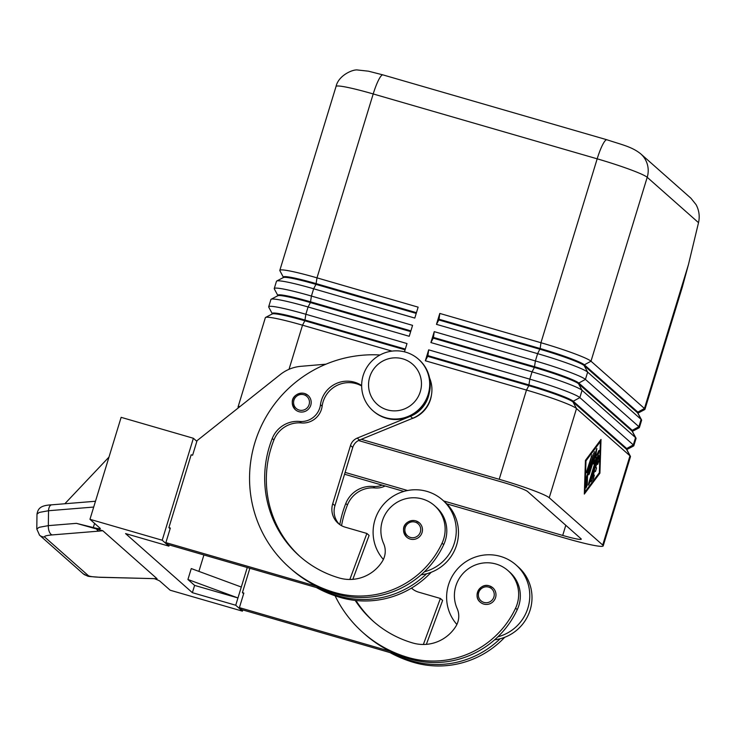 <?xml version="1.0" encoding="UTF-8"?>
<svg xmlns="http://www.w3.org/2000/svg" width="736" height="736" viewBox="0 0 736 736"><rect width="100%" height="100%" fill="white"/><g stroke="black" fill="none" stroke-linecap="round" stroke-linejoin="round"><path stroke-width="1.1" d="M308.062 395.434L304.502 393.475A9.55 9.366 131.5 0 1 309.957 407.109A9.55 9.366 131.5 0 1 295.412 409.75A9.55 9.366 131.5 0 1 304.474 393.475M383.373 559.461A42.026 41.225 131.5 0 1 374.946 519.929A42.026 41.225 131.5 0 1 442.52 499.956A42.026 41.225 131.5 0 1 454.416 542.956A42.026 41.225 131.5 0 1 424.378 571.78A90.381 88.651 -48.5 0 0 443.725 544.649A32.476 31.86 -48.5 0 0 436.19 507.113L434.525 505.632A32.476 31.86 -48.5 0 0 383.962 516.764A32.476 31.86 -48.5 0 0 383.631 543.564A19.108 18.74 131.5 0 1 382.214 561.54A38.208 37.481 131.5 0 1 339.342 577.999A106.987 104.944 131.5 0 1 299.644 556.177A106.987 104.944 131.5 0 1 272.256 438.49A26.744 26.238 131.5 0 1 299.69 421.461A19.108 18.74 -48.5 0 0 320.473 404.717A26.744 26.238 131.5 0 1 361.652 385.526M442.52 499.956L444.746 501.924A42.026 41.225 131.5 0 1 456.642 544.925A42.026 41.225 131.5 0 1 426.613 573.749A42.026 41.225 131.5 0 1 421.121 574.788M379.969 354.991A122.268 119.931 -48.5 0 0 259.385 430.293A122.268 119.931 -48.5 0 0 289.524 567.631A122.268 119.931 -48.5 0 0 334.889 592.563A90.381 88.651 -48.5 0 0 442.06 543.168A32.476 31.86 -48.5 0 0 434.525 505.632M492.853 587.816L489.293 585.856A9.55 9.366 131.5 0 1 494.748 599.49A9.55 9.366 131.5 0 1 480.203 602.131A9.55 9.366 131.5 0 1 489.274 585.856M627.109 449.411L633.586 445.998A45.853 3.754 -163 0 0 633.816 445.74A45.853 3.754 -163 0 0 633.319 444.894L579.848 397.615A45.853 3.754 -163 0 0 562.433 389.758A45.853 3.754 -163 0 0 529.819 379.15L428.674 349.848L427.892 355.635L529.037 384.937A40.498 3.321 17 0 1 557.842 394.312A40.498 3.321 17 0 1 573.234 401.249L626.704 448.528A40.498 3.321 17 0 1 627.146 449.282L626.962 449.871M428.674 349.848L425.334 360.769L526.479 390.071L499.201 479.292A45.853 3.754 17 0 1 531.815 489.9A45.853 3.754 17 0 1 549.231 497.757L576.509 408.544L629.979 455.823A45.853 3.754 17 0 1 630.421 456.329A45.853 3.754 17 0 1 630.476 456.67L603.198 545.891A45.853 3.754 17 0 1 594.734 545.542A45.853 3.754 17 0 1 566.039 538.393L446.77 503.847M632.675 431.204L639.152 427.782A45.853 3.754 -163 0 0 639.391 427.533A45.853 3.754 -163 0 0 638.885 426.687L585.424 379.408A45.853 3.754 -163 0 0 567.999 371.551A45.853 3.754 -163 0 0 535.385 360.944L434.24 331.642L430.9 342.562L532.045 371.864L529.819 379.15L528.816 385.664L526.479 390.071A45.853 3.754 17 0 1 559.093 400.688A45.853 3.754 17 0 1 576.509 408.544L573.013 401.976A40.498 3.321 -163 0 0 557.621 395.039A40.498 3.321 -163 0 0 528.816 385.664L427.671 356.362L425.334 360.769M630.421 456.329L626.87 449.705A40.498 3.321 -163 0 0 626.483 449.254L629.979 455.823L602.701 545.045A45.853 3.754 17 0 1 603.198 545.891M638.241 412.988L644.718 409.575A45.853 3.754 -163 0 0 644.957 409.326L682.272 287.261L688.464 264.528L644.451 408.48L590.99 361.201A45.853 3.754 -163 0 0 573.565 353.344A45.853 3.754 -163 0 0 540.951 342.728L439.806 313.435L436.466 324.355L537.611 353.657A45.853 3.754 17 0 1 570.225 364.265A45.853 3.754 17 0 1 587.65 372.122L641.111 419.4A45.853 3.754 17 0 1 641.553 419.906A45.853 3.754 17 0 1 641.617 420.256L639.391 427.533M644.957 409.326A45.853 3.754 -163 0 0 644.451 408.48L637.836 412.114A40.498 3.321 17 0 1 638.278 412.859L638.094 413.457M434.24 331.642L433.458 337.428L534.612 366.73A40.498 3.321 17 0 1 563.417 376.096A40.498 3.321 17 0 1 578.8 383.042L632.27 430.321A40.498 3.321 17 0 1 632.712 431.066L632.528 431.664M635.987 438.122L632.436 431.498A40.498 3.321 -163 0 0 632.049 431.048L578.579 383.769A40.498 3.321 -163 0 0 563.187 376.832A40.498 3.321 -163 0 0 534.382 367.457L532.045 371.864A45.853 3.754 17 0 1 564.659 382.472A45.853 3.754 17 0 1 582.075 390.328L635.545 437.607A45.853 3.754 17 0 1 635.987 438.122A45.853 3.754 17 0 1 636.051 438.463L633.816 445.74M439.806 313.435L439.024 319.222L540.178 348.524A40.498 3.321 17 0 1 568.983 357.889A40.498 3.321 17 0 1 584.366 364.835L637.836 412.114L637.615 412.841L584.145 365.562A40.498 3.321 -163 0 0 568.753 358.616A40.498 3.321 -163 0 0 539.948 349.25L438.803 319.948L436.466 324.355M641.553 419.906L638.002 413.292A40.498 3.321 -163 0 0 637.615 412.841L641.111 419.4L638.885 426.687L632.27 430.321L632.049 431.048L635.545 437.607L633.319 444.894L626.704 448.528L626.483 449.254L573.013 401.976L573.234 401.249L579.848 397.615L582.075 390.328L578.579 383.769L578.8 383.042L585.424 379.408L587.65 372.122L584.145 365.562L584.366 364.835L590.99 361.201L647.211 177.293L698.519 222.668C699.936 216.356 699.108 210.349 696.063 204.636L690.957 198.26L640.725 153.842A22.926 22.485 131.5 0 1 647.211 177.293A45.853 3.754 17 0 0 629.786 169.436A45.853 3.754 17 0 0 597.181 158.829L540.951 342.728L540.178 348.524L537.611 353.657L535.385 360.944L534.382 367.457L433.237 338.155L430.9 342.562M405.306 349.094L305.072 320.059A40.498 3.321 -163 0 0 279.726 313.738A40.498 3.321 -163 0 0 272.246 313.435L272.026 314.162M404.469 351.836L406.999 343.565L305.854 314.272A45.853 3.754 -163 0 0 277.159 307.124A45.853 3.754 -163 0 0 268.686 306.774A45.853 3.754 -163 0 0 268.741 307.114L272.2 313.564M238.519 407.726A45.853 3.754 17 0 1 238.068 406.916L265.346 317.694A45.853 3.754 17 0 1 265.586 317.446A45.853 3.754 17 0 1 273.82 318.044A45.853 3.754 17 0 1 302.514 325.192L391.994 351.118M238.068 406.916A45.853 3.754 17 0 1 240.12 406.447M265.586 317.446L272.228 313.941A40.498 3.321 17 0 1 279.505 314.474A40.498 3.321 17 0 1 304.851 320.786L405.085 349.821M268.686 306.774L270.912 299.488A45.853 3.754 17 0 1 271.152 299.239A45.853 3.754 17 0 1 279.386 299.837A45.853 3.754 17 0 1 308.08 306.986L409.225 336.288L412.565 325.358L311.42 296.056A45.853 3.754 -163 0 0 282.725 288.908A45.853 3.754 -163 0 0 274.252 288.567L276.478 281.281A45.853 3.754 17 0 1 276.718 281.032A45.853 3.754 17 0 1 284.952 281.63A45.853 3.754 17 0 1 313.646 288.779L414.791 318.081L418.131 307.151L316.986 277.849A45.853 3.754 -163 0 0 288.291 270.701A45.853 3.754 -163 0 0 279.818 270.36A45.853 3.754 -163 0 0 279.882 270.701L283.342 277.15M274.252 288.567A45.853 3.754 -163 0 0 274.316 288.908L277.776 295.357M410.872 330.887L310.638 301.852A40.498 3.321 -163 0 0 285.292 295.532A40.498 3.321 -163 0 0 277.812 295.228L277.592 295.955M271.152 299.239L277.803 295.734A40.498 3.321 17 0 1 285.071 296.258A40.498 3.321 17 0 1 310.417 302.579L410.651 331.614M416.447 312.68L316.204 283.636A40.498 3.321 -163 0 0 290.858 277.325A40.498 3.321 -163 0 0 283.378 277.021L283.158 277.748M276.718 281.032L283.369 277.527A40.498 3.321 17 0 1 290.637 278.052A40.498 3.321 17 0 1 315.983 284.372L416.217 313.407M385.655 417.717A34.39 33.727 131.5 0 1 372.894 410.706A34.39 33.727 131.5 0 1 366.086 368.681A34.39 33.727 131.5 0 1 405.692 352.167A34.39 33.727 131.5 0 1 418.453 359.177A34.39 33.727 131.5 0 1 425.261 401.203A34.39 33.727 131.5 0 1 385.655 417.717M387.21 409.842A26.744 26.238 131.5 0 1 369.72 377.025A26.744 26.238 131.5 0 1 402.804 358.855A26.744 26.238 131.5 0 1 420.293 391.672A26.744 26.238 131.5 0 1 387.21 409.842M418.453 359.177L419.014 359.674A34.39 33.727 131.5 0 1 425.822 401.7A34.39 33.727 131.5 0 1 386.216 418.204A34.39 33.727 131.5 0 1 373.456 411.194L372.894 410.706M355.212 600.429A106.987 104.944 -48.5 0 0 373.161 621.184A106.987 104.944 -48.5 0 0 412.859 643.006A38.208 37.481 -48.5 0 0 455.74 626.548A19.108 18.74 -48.5 0 0 457.148 608.571A32.476 31.86 131.5 0 1 457.479 581.771A32.476 31.86 131.5 0 1 508.042 570.648A32.476 31.86 131.5 0 1 515.577 608.175A90.381 88.651 131.5 0 1 408.406 657.57A122.268 119.931 131.5 0 1 363.041 632.638A122.268 119.931 131.5 0 1 335.082 595.792M456.89 624.478A42.026 41.225 131.5 0 1 448.463 584.945A42.026 41.225 131.5 0 1 516.046 564.963A42.026 41.225 131.5 0 1 527.933 607.964A42.026 41.225 131.5 0 1 497.904 636.787A90.381 88.651 -48.5 0 0 517.252 609.656A32.476 31.86 -48.5 0 0 509.717 572.12L508.042 570.648M516.046 564.963L518.273 566.941A42.026 41.225 131.5 0 1 530.168 609.932A42.026 41.225 131.5 0 1 500.13 638.756A42.026 41.225 131.5 0 1 494.638 639.796M419.336 522.808L415.776 520.849A9.55 9.366 131.5 0 1 421.231 534.483A9.55 9.366 131.5 0 1 406.686 537.124A9.55 9.366 131.5 0 1 415.748 520.849M154.367 578.652A15.281 1.251 17 0 1 156.28 579.398A15.281 1.251 17 0 1 159.96 581.201L170.172 590.226L242.42 611.147L235.732 605.24L192.381 592.682L125.552 533.582L168.894 546.14L162.214 540.233L89.967 519.303L100.17 528.328A15.281 1.251 17 0 1 100.335 528.614A15.281 1.251 17 0 1 98.974 528.715A15.281 1.251 17 0 1 93.297 527.556L76.415 523.351L102.792 530.73L157.044 578.708L100.041 577.236C93.555 577.033 89.654 576.5 88.329 575.635L44.657 537.013A7.645 7.498 131.5 0 1 39.542 535.164A7.645 7.498 131.5 0 1 39.532 535.146A7.645 7.498 131.5 0 1 39.293 534.925M44.657 537.013C43.994 536.13 46.506 535.431 52.182 534.916A7.645 3.772 -94.6 0 1 49.321 531.751A7.645 3.772 -94.6 0 1 48.346 525.633L39.1 527.335L36.8 529.046L39.532 535.146M39.293 512.422L48.53 510.729A7.645 3.772 -94.6 0 1 49.754 506.221A7.645 3.772 -94.6 0 1 51.695 504.822A7.645 3.772 -94.6 0 1 51.713 504.822C39.9 505.384 38.014 508.889 36.984 514.133L39.293 512.422M100.041 577.236A7.645 1.72 -88.6 0 1 99.811 577.3C84.272 575.938 90.5 577.3 83.214 573.776A7.645 7.498 -48.5 0 0 88.329 575.635M99.802 577.3L152.26 578.597A7.645 1.72 -88.6 0 0 152.49 578.533M52.182 534.916L98.872 531.125A7.645 3.772 -94.6 0 1 96.333 528.641M108.992 457.065L64.842 503.755M89.967 519.303L121.136 417.34L193.384 438.27L162.214 540.233M196.852 441.333L193.384 438.27M242.42 611.147L242.788 609.932M194.608 585.396L187.928 579.49L237.958 597.954L194.608 585.396L192.381 592.682M187.928 579.49L191.268 568.569L241.298 587.034L235.732 605.24M203.918 554.962L198.895 571.384M247.268 567.52L241.298 587.034M168.894 546.14L169.271 544.925M325.965 364.182L300.923 366.316A38.208 37.481 131.5 0 0 280.278 374.55L197.064 440.652L192.611 455.225L191.158 454.802L168.894 527.638L170.136 528.733M249.863 568.275L242.411 592.646L243.653 593.74M398.507 655.04L241.638 609.601L239.402 607.632L243.855 593.06L242.411 592.646M289.524 567.631L291.189 569.103A122.268 119.931 -48.5 0 0 316.756 586.325L165.885 542.616L170.338 528.052L168.894 527.638M411.691 587.981A19.108 18.74 -48.5 0 0 412.786 589.223M411.452 588.119A19.108 18.74 -48.5 0 0 418.72 592.186L440.395 598.46L442.63 600.429L426.356 644.359M363.041 632.638L364.716 634.119A122.268 119.931 -48.5 0 0 390.282 651.332L239.402 607.632M440.395 598.46L423.356 644.478M341.55 525.679A106.987 104.944 131.5 0 1 347.447 504.979A26.744 26.238 131.5 0 1 374.872 487.95A19.108 18.74 -48.5 0 0 385.13 485.99M374.008 621.92A106.987 104.944 131.5 0 1 355.985 600.512M392.509 653.301A122.268 119.931 -48.5 0 0 412.307 661.02A90.381 88.651 -48.5 0 0 500.13 638.756M389.924 652.556A122.268 119.931 -48.5 0 0 413.972 662.501A90.381 88.651 -48.5 0 0 504.712 637.284M390.282 651.332A122.268 119.931 -48.5 0 0 410.081 659.051A90.381 88.651 -48.5 0 0 497.904 636.787M382.122 485.116A19.108 18.74 131.5 0 1 373.207 486.468A26.744 26.238 -48.5 0 0 345.773 503.507A106.987 104.944 -48.5 0 0 339.802 524.602M698.519 222.668L688.464 264.528M358.496 440.524L502.541 482.246A22.926 1.877 17 0 1 527.565 491.482L581.026 538.761A22.926 1.877 17 0 1 581.274 539.184A22.926 1.877 17 0 1 562.7 535.44L443.642 500.949M407.615 490.516L345.12 472.411M499.201 479.292L361.256 439.337M344.558 474.232L403.862 491.418M438.803 319.948L439.024 319.222M433.237 338.155L433.458 337.428M602.701 545.045L549.231 497.757M584.32 494.077L585.433 460.377L601.018 439.475L599.914 473.174L584.32 494.077M427.671 356.362L427.892 355.635M591.155 479.835L598.892 455.575L598.819 461.141L597.66 464.434L597.678 460.81L595.737 467.176L596.565 467.912L595.479 471.564L594.624 470.81L592.673 477.176L594.366 475.033L593.483 478.566L590.898 481.914L591.155 479.835M591.413 478.998L592.517 477.13M592.673 477.176L592.02 476.983M594.624 470.81L593.97 470.626M594.384 470.746L594.973 467.351M595.737 467.176L595.084 466.983M598.819 461.141L597.025 460.616M597.365 460.718L597.411 459.356M587.402 471.279L586.592 472.871L586.85 470.782L592.066 454.774L587.402 471.279L586.758 471.095M584.964 491.979L599.352 472.687L600.374 441.572L585.985 460.865L584.964 491.979L584.393 491.814M585.985 460.865L585.414 460.699M600.374 441.572L599.61 441.352M599.914 473.174L599.15 472.963M586.353 477.6L594.44 451.637L587.576 475.336L587.254 485.061L586.012 487.968L586.353 477.6M587.576 475.336L586.923 475.143M589.628 473.248L588.818 474.84L589.076 472.751L596.841 448.417L595.369 457.948L598.644 450.938L599.067 450.395L598.81 452.474L589.315 483.543L588.506 485.134L588.754 483.046L596.583 457.461L593.51 464.039L594.909 455.989L589.628 473.248L588.984 473.064M594.909 455.989L594.256 455.796M594.476 458.445L594.789 457.783M596.583 457.461L595.709 457.212M595.783 457.231L595.939 456.743M595.369 457.948L594.605 457.728M431.195 572.277A90.381 88.651 131.5 0 1 340.455 597.494A122.268 119.931 131.5 0 1 316.397 587.549M431.434 395.14A28.658 28.106 131.5 0 1 411.176 418.894M324.99 590.033L318.992 588.294A122.268 119.931 -48.5 0 0 338.79 596.013A90.381 88.651 -48.5 0 0 426.613 573.749M316.756 586.325A122.268 119.931 -48.5 0 0 336.554 594.044A90.381 88.651 -48.5 0 0 424.378 571.78M300.481 556.913A106.987 104.944 131.5 0 1 273.921 439.972A26.744 26.238 131.5 0 1 301.355 422.942A19.108 18.74 -48.5 0 0 322.138 406.189A26.744 26.238 131.5 0 1 361.661 385.977M429.208 393.199A30.572 29.983 131.5 0 1 410.43 416.318L357.245 438.095A11.463 11.242 -48.5 0 0 350.52 445.464L332.709 503.737A19.108 18.74 -48.5 0 0 345.202 527.178L366.878 533.453L349.839 579.471M429.566 377.973A30.572 29.983 131.5 0 1 412.666 418.287L359.472 440.064A11.463 11.242 -48.5 0 0 352.746 447.442L334.935 505.706A19.108 18.74 -48.5 0 0 339.268 524.216M165.885 542.616L168.112 544.594L318.992 588.294M366.878 533.453L369.104 535.422L352.838 579.342M303.848 394.744A8.022 7.866 131.5 0 1 309.102 404.598A8.022 7.866 131.5 0 1 293.747 404.174A8.022 7.866 131.5 0 1 303.848 394.744M443.725 544.649L442.06 543.168M483.966 602.425A8.022 7.866 131.5 0 1 481.123 588.846A8.022 7.866 131.5 0 1 493.893 596.979A8.022 7.866 131.5 0 1 483.966 602.425M289.018 369.316L302.514 325.192L304.851 320.786L305.854 314.272L308.08 306.986L310.417 302.579L311.42 296.056L313.646 288.779L315.983 284.372L316.986 277.849L373.207 93.95L597.181 158.829A22.926 4.048 106.2 0 1 602.885 144.247A22.926 4.048 106.2 0 1 606.896 139.766L382.932 74.888A22.926 4.048 106.2 0 0 378.911 79.368A22.926 4.048 106.2 0 0 373.207 93.95A45.853 3.754 17 0 0 344.512 86.802A45.853 3.754 17 0 0 336.048 86.452L279.818 270.36M515.577 608.175L517.252 609.656M415.122 522.118A8.022 7.866 131.5 0 1 420.376 531.972A8.022 7.866 131.5 0 1 405.021 531.548A8.022 7.866 131.5 0 1 415.122 522.118M94.576 523.379L93.297 527.556M76.415 523.351L48.346 525.633L48.53 510.729L93.711 507.058M98.872 531.125L102.792 530.73M412.307 661.02L413.972 662.501M408.406 657.57L410.081 659.051M345.773 503.507L347.447 504.979M373.207 486.468L374.872 487.95M562.7 535.44L565.8 525.292M593.483 478.566L592.038 478.152M596.565 467.912L595.12 467.489M591.808 456.854L591.164 456.67M587.254 485.061L586.123 484.73M594.182 453.716L593.538 453.532M589.315 483.543L588.671 483.359M598.81 452.474L598.037 452.244M596.859 449.365L596.316 449.208M340.455 597.494L338.79 596.013M336.554 594.044L334.889 592.563M322.138 406.189L320.473 404.717M301.355 422.942L299.69 421.461M273.921 439.972L272.256 438.49M410.43 416.318L412.666 418.287M332.709 503.737L334.935 505.706M350.52 445.464L352.746 447.442M357.245 438.095L359.472 440.064M489.293 585.856C480.111 582.599 472.558 596.16 480.203 602.131M83.223 573.786L39.542 535.164M156.98 578.781L152.269 578.588M51.695 504.822L95.478 501.262M36.8 529.046L36.984 514.133M415.776 520.849C408.949 519 398.112 526.038 406.686 537.124M606.896 139.766C622.352 144.882 631.838 146.731 640.725 153.842M336.048 86.452C338.523 75.201 353.28 69.028 357.76 70.012L368.46 71.19L382.932 74.888M304.502 393.475C297.684 391.626 286.847 398.664 295.412 409.75"/></g></svg>

